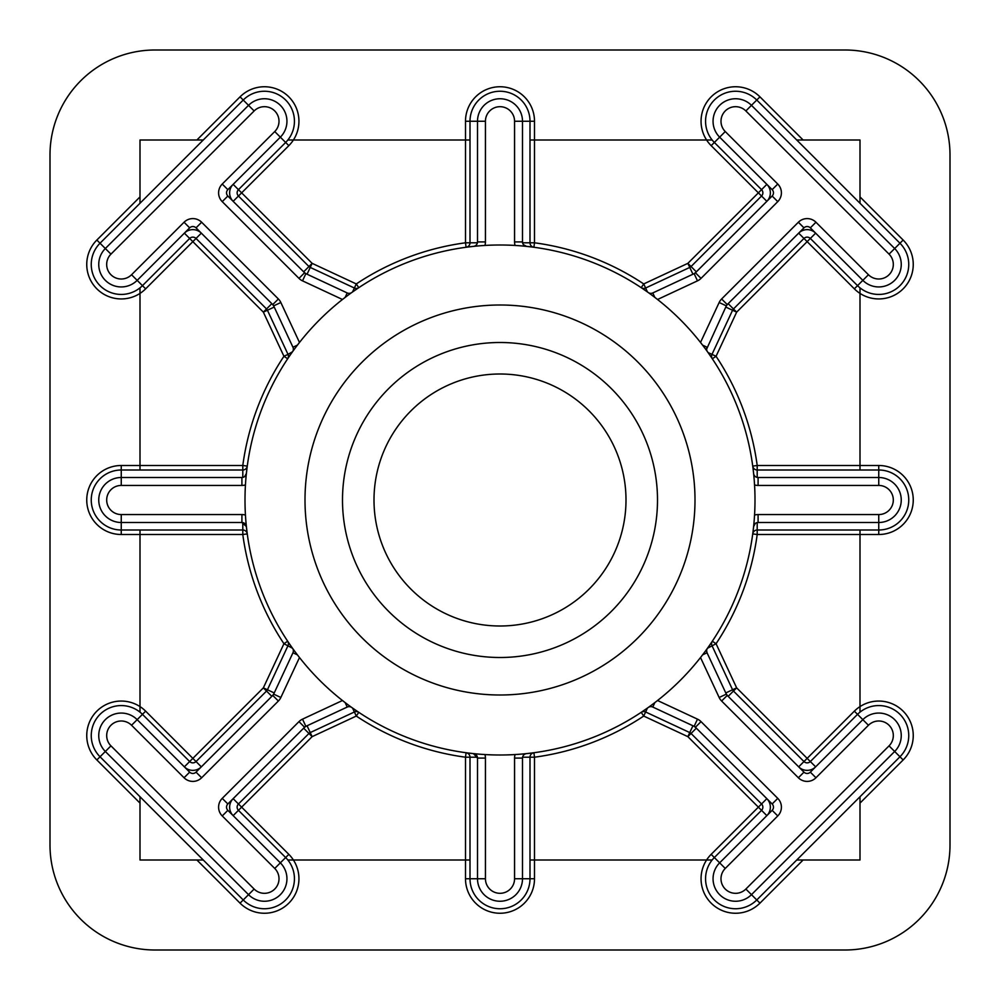 <?xml version="1.0" encoding="UTF-8"?>
<svg xmlns="http://www.w3.org/2000/svg" width="1000" height="1000" viewBox="0 0 1000 1000"><rect width="100%" height="100%" fill="white"/><g stroke="black" fill="none" stroke-linecap="round" stroke-linejoin="round"><path stroke-width="1.5" d="M305 500A195 195 0 0 0 500 695A195 195 0 0 0 695 500A195 195 0 0 0 500 305A195 195 0 0 0 305 500M657.5 500A157.5 157.5 0 0 1 500 657.5A157.5 157.5 0 0 1 342.5 500A157.5 157.5 0 0 1 500 342.5A157.5 157.5 0 0 1 657.5 500M626 500A126 126 0 0 1 500 626A126 126 0 0 1 374 500A126 126 0 0 1 500 374A126 126 0 0 1 626 500M530 860L712.138 860M140 530L140 712.138M860 712.138L860 534.5L757.2 534.5A259.5 259.5 0 0 1 716.062 643.713L712.325 641.225A4.5 4.5 0 0 0 711.988 645.625L732.575 689.762A4.5 4.5 0 0 0 733.475 691.05L803.975 761.55A4.5 4.5 0 0 0 810.337 761.55L857.537 714.35A30 30 0 0 1 899.963 714.35A30 30 0 0 1 899.963 756.775L756.775 899.963A30 30 0 0 1 705.562 878.75A30 30 0 0 1 714.35 857.537L761.55 810.337A4.5 4.5 0 0 0 761.55 803.975L758.363 807.15L687.862 736.65L643.713 716.062A259.5 259.5 0 0 1 534.5 757.2L534.5 878.75A34.5 34.5 0 0 1 500 913.25A34.5 34.5 0 0 1 465.5 878.75L465.5 860L470 860M712.138 140L534.5 140L534.5 242.8A259.5 259.5 0 0 1 643.713 283.938L687.862 263.35L761.55 189.662L714.35 142.463A30 30 0 0 1 724.075 93.537A30 30 0 0 1 756.775 100.037L899.963 243.225A30 30 0 0 1 899.963 285.65A30 30 0 0 1 857.537 285.65L810.337 238.45A4.5 4.5 0 0 0 803.975 238.45L733.475 308.95A4.5 4.5 0 0 0 732.575 310.238L711.988 354.375A4.5 4.5 0 0 0 712.325 358.775L716.062 356.287A259.5 259.5 0 0 1 757.2 465.5L860 465.5L860 287.863M140 287.863L140 465.5L242.8 465.5A259.5 259.5 0 0 1 283.938 356.287L288.012 354.375L267.425 310.238A4.5 4.5 0 0 0 266.525 308.95L196.025 238.45A4.5 4.5 0 0 0 189.662 238.45L142.463 285.65A30 30 0 0 1 91.25 264.438A30 30 0 0 1 100.037 243.225L243.225 100.037A30 30 0 0 1 285.65 100.037A30 30 0 0 1 285.65 142.463L238.45 189.662A4.5 4.5 0 0 0 238.45 196.025L308.95 266.525A4.5 4.5 0 0 0 310.238 267.425L354.375 288.012A4.5 4.5 0 0 0 358.775 287.675L356.287 283.938A259.5 259.5 0 0 1 465.5 242.8L465.5 140L287.863 140M287.863 860L465.5 860L465.5 757.2A259.5 259.5 0 0 1 356.287 716.062L358.775 712.325A4.5 4.5 0 0 0 354.375 711.988L310.238 732.575A4.5 4.5 0 0 0 308.95 733.475L238.45 803.975A4.5 4.5 0 0 0 238.45 810.337L285.65 857.537A30 30 0 0 1 285.65 899.963A30 30 0 0 1 243.225 899.963L100.037 756.775A30 30 0 0 1 109.775 707.85A30 30 0 0 1 142.463 714.35L189.662 761.55A4.5 4.5 0 0 0 196.025 761.55L266.525 691.05A4.5 4.5 0 0 0 267.425 689.762L288.012 645.625A4.5 4.5 0 0 0 287.675 641.225L283.938 643.713A259.5 259.5 0 0 1 242.8 534.5L121.25 534.5A34.5 34.5 0 0 1 86.75 500A34.5 34.5 0 0 1 121.25 465.5L121.25 470L242.8 470A4.5 4.5 0 0 0 247.262 466.1L242.8 465.5L242.8 477.413L241.912 477.5A4.5 4.5 0 0 0 246.388 473.462L247.05 467.762M706.625 349.125A4.5 4.5 0 0 1 707.05 347.225L702.588 345.138L700.512 342.463L719.15 302.512A12.438 12.438 0 0 1 721.625 298.975L798.363 222.237A12.438 12.438 0 0 1 815.95 222.237L868.45 274.738A14.562 14.562 0 0 0 889.05 274.738A14.562 14.562 0 0 0 889.05 254.137L745.863 110.95A14.562 14.562 0 0 0 721 121.25A14.562 14.562 0 0 0 725.263 131.55L777.763 184.05A12.438 12.438 0 0 1 777.763 201.637L701.025 278.375A12.438 12.438 0 0 1 697.487 280.85L657.537 299.488L654.862 297.413L652.775 292.95L694.137 273.663A4.5 4.5 0 0 0 695.413 272.762L772.15 196.025A4.5 4.5 0 0 0 772.15 189.662L719.65 137.162A22.5 22.5 0 0 1 726.95 100.463A22.5 22.5 0 0 1 751.475 105.337L894.663 248.525A22.5 22.5 0 0 1 894.663 280.35A22.5 22.5 0 0 1 862.837 280.35L810.337 227.85A4.5 4.5 0 0 0 803.975 227.85L727.237 304.587A4.5 4.5 0 0 0 726.338 305.863L706.625 349.125A4.5 4.5 0 0 0 707.475 351.737L711.363 357.35M652.775 707.05L654.862 702.588L657.537 700.512L697.487 719.15A12.438 12.438 0 0 1 701.025 721.625L777.763 798.363A12.438 12.438 0 0 1 777.763 815.95L725.263 868.45A14.562 14.562 0 0 0 729.987 892.212A14.562 14.562 0 0 0 745.863 889.05L889.05 745.863A14.562 14.562 0 0 0 889.05 725.263A14.562 14.562 0 0 0 868.45 725.263L815.95 777.763A12.438 12.438 0 0 1 798.363 777.763L721.625 701.025A12.438 12.438 0 0 1 719.15 697.487L700.512 657.537L702.588 654.862L707.05 652.775L726.338 694.137A4.5 4.5 0 0 0 727.237 695.413L803.975 772.15A4.5 4.5 0 0 0 810.337 772.15L862.837 719.65A22.5 22.5 0 0 1 894.663 719.65A22.5 22.5 0 0 1 894.663 751.475L751.475 894.663A22.5 22.5 0 0 1 713.062 878.75A22.5 22.5 0 0 1 719.65 862.837L772.15 810.337A4.5 4.5 0 0 0 772.15 803.975L695.413 727.237A4.5 4.5 0 0 0 694.137 726.338L652.775 707.05A4.5 4.5 0 0 0 648.263 707.475L642.65 711.363M245.45 484.925A12.438 12.438 0 0 1 241.912 485.438L121.25 485.438A14.562 14.562 0 0 0 106.688 500A14.562 14.562 0 0 0 121.25 514.562L241.912 514.562A12.438 12.438 0 0 1 245.45 515.075M247.025 532.062L246.388 526.538L241.912 522.5L121.25 522.5A22.5 22.5 0 0 1 98.75 500A22.5 22.5 0 0 1 121.25 477.5L241.912 477.5L241.912 485.438M293.375 650.875A4.5 4.5 0 0 0 292.525 648.263L283.938 643.713L263.35 687.862L274.225 692.938A12 12 0 0 1 271.837 696.35L263.35 687.862L192.85 758.363L201.325 766.85A12 12 0 0 1 184.363 766.85L192.85 758.363L145.65 711.162A34.5 34.5 0 0 0 86.75 735.562A34.5 34.5 0 0 0 96.85 759.95L105.337 751.475A22.5 22.5 0 0 1 112.638 714.775A22.5 22.5 0 0 1 137.162 719.65L189.662 772.15A4.5 4.5 0 0 0 196.025 772.15L272.762 695.413A4.5 4.5 0 0 0 273.663 694.137L292.95 652.775A4.5 4.5 0 0 0 293.375 650.875M292.95 652.775L297.413 654.862L299.488 657.537L280.85 697.487A12.438 12.438 0 0 1 278.375 701.025L201.637 777.763A12.438 12.438 0 0 1 184.05 777.763L131.55 725.263A14.562 14.562 0 0 0 106.688 735.562A14.562 14.562 0 0 0 110.95 745.863L254.137 889.05A14.562 14.562 0 0 0 274.738 889.05A14.562 14.562 0 0 0 274.738 868.45L222.237 815.95A12.438 12.438 0 0 1 222.237 798.363L298.975 721.625A12.438 12.438 0 0 1 302.512 719.15L342.463 700.512L345.138 702.588L347.225 707.05L305.863 726.338A4.5 4.5 0 0 0 304.587 727.237L227.85 803.975A4.5 4.5 0 0 0 227.85 810.337L280.35 862.837A22.5 22.5 0 0 1 280.35 894.663A22.5 22.5 0 0 1 248.525 894.663L105.337 751.475L110.95 745.863M796.737 860L860 860L860 803.1L903.15 759.95A34.5 34.5 0 0 0 860 706.6A34.5 34.5 0 0 0 854.35 711.162L807.15 758.363L815.638 766.85A12 12 0 0 1 798.675 766.85L807.15 758.363L736.65 687.862L728.162 696.35A12 12 0 0 1 725.775 692.938L736.65 687.862L716.062 643.713L707.475 648.263A4.5 4.5 0 0 0 706.625 650.875L707.05 652.775A4.5 4.5 0 0 1 706.625 650.875M766.85 184.363A12 12 0 0 1 766.85 201.325L761.55 196.025A4.5 4.5 0 0 0 761.55 189.662L766.85 184.363M647.463 708.037L643.713 716.062L641.225 712.325A4.5 4.5 0 0 1 645.625 711.988L689.762 732.575A4.5 4.5 0 0 1 691.05 733.475L761.55 803.975L766.85 798.675A12 12 0 0 1 766.85 815.638L758.363 807.15L711.162 854.35A34.5 34.5 0 0 0 722.362 910.625A34.5 34.5 0 0 0 759.95 903.15L803.1 860M242.8 522.587L242.8 534.5L247.262 533.9A4.5 4.5 0 0 0 242.8 530L121.25 530A30 30 0 0 1 91.25 500A30 30 0 0 1 121.25 470L121.25 485.438M347.225 292.95L345.138 297.413L342.463 299.488L302.512 280.85A12.438 12.438 0 0 1 298.975 278.375L222.237 201.637A12.438 12.438 0 0 1 222.237 184.05L274.738 131.55A14.562 14.562 0 0 0 274.738 110.95A14.562 14.562 0 0 0 254.137 110.95L110.95 254.137A14.562 14.562 0 0 0 115.675 277.9A14.562 14.562 0 0 0 131.55 274.738L184.05 222.237A12.438 12.438 0 0 1 201.637 222.237L278.375 298.975A12.438 12.438 0 0 1 280.85 302.512L299.488 342.463L297.413 345.138L292.95 347.225L273.663 305.863A4.5 4.5 0 0 0 272.762 304.587L196.025 227.85A4.5 4.5 0 0 0 189.662 227.85L137.162 280.35A22.5 22.5 0 0 1 98.75 264.438A22.5 22.5 0 0 1 105.337 248.525L248.525 105.337A22.5 22.5 0 0 1 280.35 105.337A22.5 22.5 0 0 1 280.35 137.162L227.85 189.662A4.5 4.5 0 0 0 227.85 196.025L304.587 272.762A4.5 4.5 0 0 0 305.863 273.663L347.225 292.95A4.5 4.5 0 0 0 351.737 292.525L357.35 288.637M294.425 349.125L292.525 351.737A4.5 4.5 0 0 0 292.95 347.225M110.95 254.137L96.85 240.05A34.5 34.5 0 0 0 140 293.4A34.5 34.5 0 0 0 145.65 288.837L192.85 241.637L184.363 233.15A12 12 0 0 1 201.325 233.15L192.85 241.637L263.35 312.137L271.837 303.65A12 12 0 0 1 274.225 307.062L263.35 312.137L283.938 356.287L287.675 358.775A4.5 4.5 0 0 0 288.012 354.375L292.525 351.737M755 500A255 255 0 0 0 500 245A255 255 0 0 0 245 500A255 255 0 0 0 500 755A255 255 0 0 0 755 500M860 470L860 465.5L878.75 465.5L878.75 470L757.2 470L757.2 465.5L752.738 466.1A4.5 4.5 0 0 0 757.2 470L757.2 477.413L758.088 477.5A4.5 4.5 0 0 1 753.612 473.462L752.975 467.938M652.775 292.95A4.5 4.5 0 0 1 648.263 292.525L642.788 288.725M532.238 247.05L526.538 246.388L523.438 244.662M470 140L465.5 140L465.5 121.25L470 121.25L470 242.8L465.5 242.8L466.1 247.262A4.5 4.5 0 0 0 470 242.8L477.413 242.8L477.5 241.912A4.5 4.5 0 0 1 473.462 246.388L467.938 247.025M860 203.263L860 196.9L903.15 240.05A34.5 34.5 0 0 1 860 293.4A34.5 34.5 0 0 1 854.35 288.837L807.15 241.637L815.638 233.15A12 12 0 0 0 798.675 233.15L807.15 241.637L736.65 312.137L725.775 307.062A12 12 0 0 1 728.162 303.65L736.65 312.137L716.062 356.287L708.037 352.537M647.463 291.962L643.713 283.938L641.225 287.675A4.5 4.5 0 0 0 645.625 288.012L689.762 267.425L687.862 263.35L696.35 271.837A12 12 0 0 1 692.938 274.225L689.762 267.425A4.5 4.5 0 0 0 691.05 266.525L761.55 196.025L711.162 145.65A34.5 34.5 0 0 1 722.362 89.375A34.5 34.5 0 0 1 759.95 96.85L803.1 140L796.737 140M692.938 725.775A12 12 0 0 1 696.35 728.162L687.862 736.65L692.938 725.775M303.65 728.162A12 12 0 0 1 307.062 725.775L312.137 736.65L303.65 728.162M347.225 707.05A4.5 4.5 0 0 1 351.737 707.475L357.212 711.275M467.762 752.95L473.462 753.612L477.5 758.088A4.5 4.5 0 0 0 473.462 753.612M534.5 878.75L530 878.75L530 757.2L534.5 757.2L533.9 752.738A4.5 4.5 0 0 0 530 757.2L522.587 757.2L522.5 758.088A4.5 4.5 0 0 1 526.538 753.612L532.062 752.975M708.037 647.463L711.275 642.788M752.95 532.238L753.612 526.538L755.337 523.438M233.15 815.638A12 12 0 0 1 233.15 798.675L241.637 807.15L233.15 815.638M155 950L845 950A105 105 0 0 0 950 845L950 155A105 105 0 0 0 845 50L155 50A105 105 0 0 0 50 155L50 845A105 105 0 0 0 155 950M203.263 140L140 140L140 203.263M860 196.9L860 140L803.1 140M140 796.737L140 860L203.263 860M878.75 465.5A34.5 34.5 0 0 1 913.25 500A34.5 34.5 0 0 1 878.75 534.5L860 534.5L860 530M465.5 121.25A34.5 34.5 0 0 1 500 86.75A34.5 34.5 0 0 1 534.5 121.25L534.5 140L530 140M860 803.1L860 796.737M121.25 465.5L140 465.5L140 470M196.9 140L240.05 96.85A34.5 34.5 0 0 1 293.4 140A34.5 34.5 0 0 1 288.837 145.65L241.637 192.85L233.15 184.363A12 12 0 0 0 233.15 201.325L241.637 192.85L312.137 263.35L307.062 274.225A12 12 0 0 1 303.65 271.837L312.137 263.35L356.287 283.938L352.537 291.962M515.075 245.45A12.438 12.438 0 0 1 514.562 241.912L514.562 121.25A14.562 14.562 0 0 0 500 106.688A14.562 14.562 0 0 0 485.438 121.25L485.438 241.912L477.5 241.912L477.5 121.25L470 121.25A30 30 0 0 1 500 91.25A30 30 0 0 1 530 121.25L530 242.8A4.5 4.5 0 0 0 533.9 247.262L534.5 242.8L522.587 242.8L522.5 241.912A4.5 4.5 0 0 0 526.538 246.388M485.438 241.912A12.438 12.438 0 0 1 484.925 245.45M485.438 121.25L477.5 121.25A22.5 22.5 0 0 1 500 98.75A22.5 22.5 0 0 1 522.5 121.25L522.5 241.912L514.562 241.912M484.925 754.55A12.438 12.438 0 0 1 485.438 758.088L485.438 878.75A14.562 14.562 0 0 0 500 893.312A14.562 14.562 0 0 0 514.562 878.75L514.562 758.088L522.5 758.088L522.5 878.75L530 878.75A30 30 0 0 1 500 908.75A30 30 0 0 1 470 878.75L470 757.2A4.5 4.5 0 0 0 466.1 752.738L465.5 757.2L477.413 757.2M754.55 515.075A12.438 12.438 0 0 1 758.088 514.562L878.75 514.562A14.562 14.562 0 0 0 893.312 500A14.562 14.562 0 0 0 878.75 485.438L758.088 485.438L758.088 477.5L878.75 477.5L878.75 470A30 30 0 0 1 908.75 500A30 30 0 0 1 878.75 530L757.2 530A4.5 4.5 0 0 0 752.738 533.9L757.2 534.5L757.2 522.587L758.088 522.5A4.5 4.5 0 0 0 753.612 526.538M514.562 758.088A12.438 12.438 0 0 1 515.075 754.55M514.562 878.75L522.5 878.75A22.5 22.5 0 0 1 500 901.25A22.5 22.5 0 0 1 477.5 878.75L477.5 758.088L485.438 758.088M758.088 485.438A12.438 12.438 0 0 1 754.55 484.925M878.75 485.438L878.75 477.5A22.5 22.5 0 0 1 901.25 500A22.5 22.5 0 0 1 878.75 522.5L758.088 522.5L758.088 514.562M244.662 476.562L246.388 473.462M246.388 526.538A4.5 4.5 0 0 0 241.912 522.5L241.912 514.562M254.137 889.05L240.05 903.15A34.5 34.5 0 0 0 293.4 860A34.5 34.5 0 0 0 288.837 854.35L241.637 807.15L312.137 736.65L356.287 716.062L352.537 708.037M745.863 110.95L759.95 96.85M711.162 145.65L725.263 131.55M772.15 189.662L777.763 184.05M772.15 803.975L777.763 798.363M759.95 903.15L745.863 889.05M121.25 534.5L121.25 514.562M145.65 288.837L131.55 274.738M140 803.1L96.85 759.95M96.85 240.05L140 196.9M240.05 903.15L196.9 860M240.05 96.85L254.137 110.95M288.837 145.65L274.738 131.55M534.5 121.25L514.562 121.25M273.663 305.863L280.85 302.512M272.762 304.587L278.375 298.975M196.025 227.85L201.637 222.237M189.662 227.85L184.05 222.237M227.85 189.662L222.237 184.05M227.85 196.025L222.237 201.637M304.587 272.762L298.975 278.375M305.863 273.663L302.512 280.85M288.837 854.35L274.738 868.45M145.65 711.162L131.55 725.263M854.35 711.162L868.45 725.263M903.15 759.95L889.05 745.863M711.162 854.35L725.263 868.45M465.5 878.75L485.438 878.75M903.15 240.05L889.05 254.137M854.35 288.837L868.45 274.738M878.75 534.5L878.75 514.562M305.863 726.338L302.512 719.15M304.587 727.237L298.975 721.625M227.85 803.975L222.237 798.363M227.85 810.337L222.237 815.95M189.662 772.15L184.05 777.763M196.025 772.15L201.637 777.763M272.762 695.413L278.375 701.025M273.663 694.137L280.85 697.487M726.338 694.137L719.15 697.487M727.237 695.413L721.625 701.025M803.975 772.15L798.363 777.763M810.337 772.15L815.95 777.763M772.15 810.337L777.763 815.95M695.413 727.237L701.025 721.625M694.137 726.338L697.487 719.15M694.137 273.663L697.487 280.85M695.413 272.762L701.025 278.375M772.15 196.025L777.763 201.637M810.337 227.85L815.95 222.237M803.975 227.85L798.363 222.237M727.237 304.587L721.625 298.975M726.338 305.863L719.15 302.512"/></g></svg>
